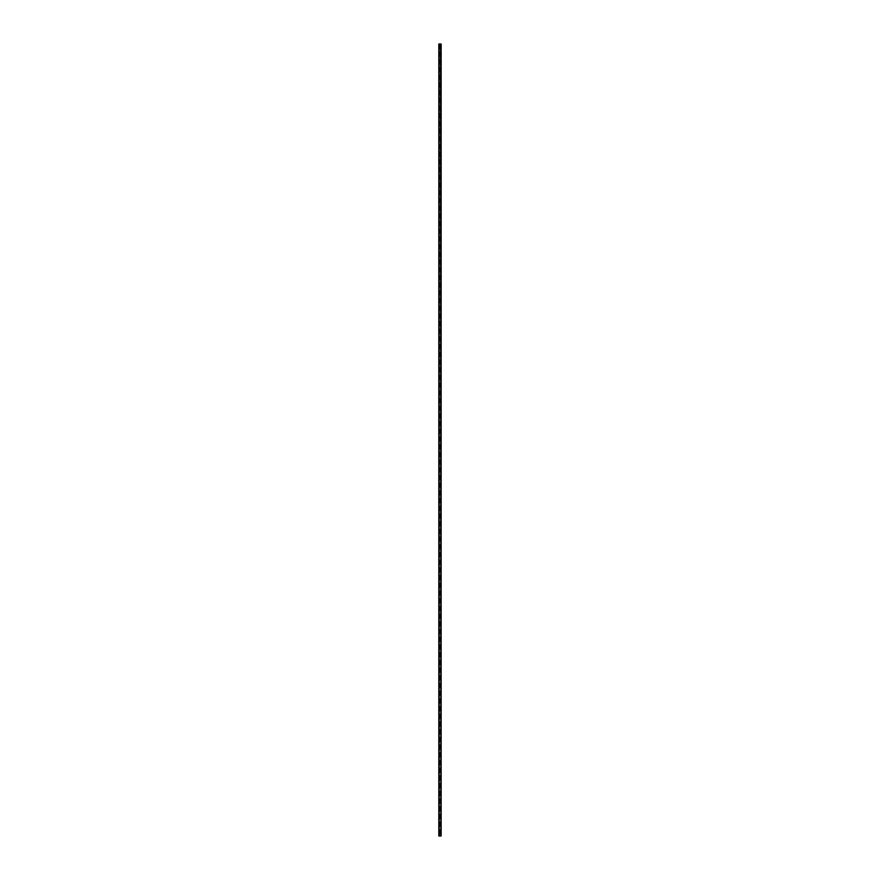 <?xml version="1.0" encoding="UTF-8"?>
<svg xmlns="http://www.w3.org/2000/svg" width="880" height="880" viewBox="0 0 880 880"><rect width="100%" height="100%" fill="white"/><g stroke="black" fill="none" stroke-linecap="round" stroke-linejoin="round"><path stroke-width="0.66" stroke-dasharray="4.4 3.3" d="M440.99 44L440.99 836M439.307 44L440.693 44L440.693 836L440.297 44L440.891 44L440.891 836L440.891 44L440.693 836L439.109 836L439.703 836L439.142 44L439.274 836M438.845 44L438.845 836M441.155 44L441.155 836M441.023 44L441.023 836M440.869 44L440.869 836L440.858 44M440.836 44L440.836 836L440.825 44M440.66 44L440.66 836M440.341 44L440.341 836M440.55 44L440.55 836L440.572 44M440.726 44L440.726 836M439.428 44L439.428 836L439.45 44M439.142 44L439.142 836L439.131 44M439.175 44L439.175 836L439.164 44M439.659 44L439.659 836M439.34 44L439.34 836M438.977 44L438.977 836M440.297 44L440.297 836M439.703 44L439.703 836"/><path stroke-width="1.32" d="M440.869 44L440.99 836L438.812 836L438.812 44L439.01 836L439.01 44L440.869 44L440.869 836M440.99 44L440.99 836M441.023 44L441.023 836M441.155 44L441.155 836M438.845 44L438.845 836M438.977 44L438.977 836M439.131 44L439.131 836"/></g></svg>
